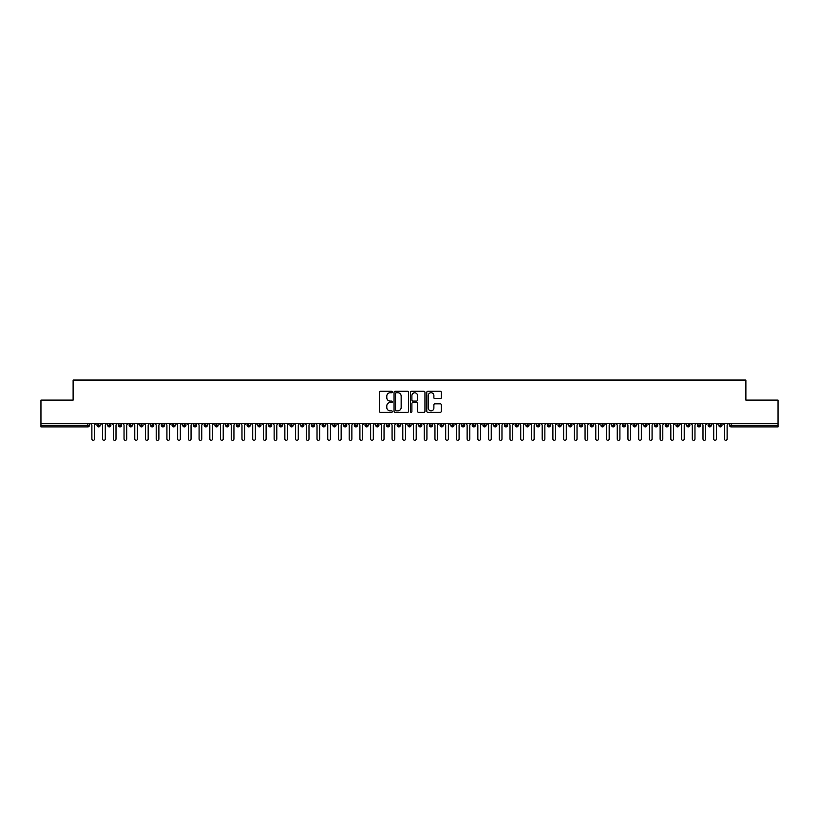 <?xml version="1.0" encoding="UTF-8"?>
<svg xmlns="http://www.w3.org/2000/svg" width="819" height="819" viewBox="0 0 819 819"><rect width="100%" height="100%" fill="white"/><g stroke="black" fill="none" stroke-linecap="round" stroke-linejoin="round"><path stroke-width="1.23" d="M392.342 392.025A0.737 0.737 0 0 0 391.605 391.287L380.425 391.287A1.054 1.054 0 0 0 379.371 392.332L379.371 411.281A1.054 1.054 0 0 0 380.425 412.336L391.605 412.336A0.737 0.737 0 0 0 392.342 411.599A0.737 0.737 0 0 0 391.605 410.862L390.161 410.862A3.368 3.368 0 0 1 386.793 407.493L386.793 405.907A3.368 3.368 0 0 1 390.161 402.549L391.605 402.549A0.737 0.737 0 0 0 392.342 401.812A0.737 0.737 0 0 0 391.605 401.075L390.161 401.075A3.368 3.368 0 0 1 386.793 397.706L386.793 396.12A3.368 3.368 0 0 1 390.161 392.762L391.605 392.762A0.737 0.737 0 0 0 392.342 392.025M440.253 398.699A1.054 1.054 0 0 0 441.308 397.655L441.308 392.332A1.054 1.054 0 0 0 440.253 391.287L427.835 391.287A1.054 1.054 0 0 0 426.781 392.332L426.781 411.281A1.054 1.054 0 0 0 427.835 412.336L440.253 412.336A1.054 1.054 0 0 0 441.308 411.281L441.308 404.862A1.054 1.054 0 0 0 440.253 403.808L434.94 403.808A1.054 1.054 0 0 0 433.886 404.862L433.886 408.046A2.815 2.815 0 0 1 431.07 410.862A2.815 2.815 0 0 1 428.255 408.046L428.255 395.577A2.815 2.815 0 0 1 431.07 392.762A2.815 2.815 0 0 1 433.886 395.577L433.886 397.655A1.054 1.054 0 0 0 434.94 398.699L440.253 398.699M40.95 423.577L778.05 423.577L778.05 400.092L745.884 400.092L745.884 380.047L73.116 380.047L73.116 400.092L40.95 400.092L40.95 425.286L87.828 425.286L87.828 423.577M408.579 392.332A1.054 1.054 0 0 0 407.524 391.287L395.106 391.287A1.054 1.054 0 0 0 394.052 392.332L394.052 411.281A1.054 1.054 0 0 0 395.106 412.336L407.524 412.336A1.054 1.054 0 0 0 408.579 411.281L408.579 392.332M411.476 391.287L423.894 391.287A1.054 1.054 0 0 1 424.948 392.332L424.948 411.281A1.054 1.054 0 0 1 423.894 412.336L418.581 412.336A1.054 1.054 0 0 1 417.526 411.281L417.526 403.593A1.054 1.054 0 0 0 416.472 402.549L412.95 402.549A1.054 1.054 0 0 0 411.896 403.593L411.896 411.599A0.737 0.737 0 0 1 411.158 412.336A0.737 0.737 0 0 1 410.421 411.599L410.421 392.332A1.054 1.054 0 0 1 411.476 391.287M89.435 425.286L87.828 425.286L87.828 426.894A1.607 1.607 0 0 0 89.435 425.286L89.435 423.577L89.435 425.286A1.607 1.607 0 0 1 87.828 426.894L40.95 426.894L40.95 425.286M778.05 423.577L778.05 426.894L731.172 426.894A1.607 1.607 0 0 1 729.565 425.286L729.565 423.577M98.608 423.577L98.608 426.894A1.607 1.607 0 0 1 97 425.286L97 423.577M100.164 423.577L100.164 425.286A1.607 1.607 0 0 1 98.608 426.894A1.607 1.607 0 0 0 100.164 425.286L97 425.286A1.607 1.607 0 0 0 98.608 426.894M109.326 423.577L109.326 426.894A1.607 1.607 0 0 1 107.719 425.286L107.719 423.577L107.719 425.286A1.607 1.607 0 0 0 109.326 426.894A1.607 1.607 0 0 0 110.882 425.286L110.882 423.577M120.045 423.577L120.045 426.894A1.607 1.607 0 0 1 118.438 425.286L118.438 423.577L118.438 425.286A1.607 1.607 0 0 0 120.045 426.894A1.607 1.607 0 0 0 121.601 425.286L121.601 423.577M130.774 423.577L130.774 426.894A1.607 1.607 0 0 1 129.156 425.286L129.156 423.577L129.156 425.286A1.607 1.607 0 0 0 130.774 426.894A1.607 1.607 0 0 0 132.32 425.286L132.32 423.577M141.492 423.577L141.492 426.894A1.607 1.607 0 0 1 139.885 425.286L139.885 423.577L139.885 425.286A1.607 1.607 0 0 0 141.492 426.894A1.607 1.607 0 0 0 143.049 425.286L143.049 423.577M152.211 423.577L152.211 426.894A1.607 1.607 0 0 1 150.604 425.286L150.604 423.577L150.604 425.286A1.607 1.607 0 0 0 152.211 426.894A1.607 1.607 0 0 0 153.767 425.286L153.767 423.577M162.93 423.577L162.93 426.894A1.607 1.607 0 0 1 161.323 425.286L161.323 423.577L161.323 425.286A1.607 1.607 0 0 0 162.93 426.894A1.607 1.607 0 0 0 164.486 425.286L164.486 423.577M173.659 423.577L173.659 426.894A1.607 1.607 0 0 1 172.051 425.286L172.051 423.577L172.051 425.286A1.607 1.607 0 0 0 173.659 426.894A1.607 1.607 0 0 0 175.205 425.286L175.205 423.577M184.377 423.577L184.377 426.894A1.607 1.607 0 0 1 182.77 425.286L182.77 423.577L182.77 425.286A1.607 1.607 0 0 0 184.377 426.894A1.607 1.607 0 0 0 185.933 425.286L185.933 423.577M195.096 423.577L195.096 426.894A1.607 1.607 0 0 1 193.489 425.286L193.489 423.577L193.489 425.286A1.607 1.607 0 0 0 195.096 426.894A1.607 1.607 0 0 0 196.652 425.286L196.652 423.577M205.815 423.577L205.815 426.894A1.607 1.607 0 0 1 204.207 425.286L204.207 423.577L204.207 425.286A1.607 1.607 0 0 0 205.815 426.894A1.607 1.607 0 0 0 207.371 425.286L207.371 423.577M216.544 423.577L216.544 426.894A1.607 1.607 0 0 1 214.936 425.286L214.936 423.577L214.936 425.286A1.607 1.607 0 0 0 216.544 426.894A1.607 1.607 0 0 0 218.1 425.286L218.1 423.577M227.262 423.577L227.262 426.894A1.607 1.607 0 0 1 225.655 425.286A1.607 1.607 0 0 0 227.262 426.894A1.607 1.607 0 0 1 225.655 425.286L225.655 423.577M228.818 423.577L228.818 425.286A1.607 1.607 0 0 1 227.262 426.894A1.607 1.607 0 0 0 228.818 425.286L225.655 425.286M237.981 426.894A1.607 1.607 0 0 1 236.374 425.286L236.374 423.577L236.374 425.286A1.607 1.607 0 0 0 237.981 426.894A1.607 1.607 0 0 0 239.537 425.286L239.537 423.577L239.537 425.286A1.607 1.607 0 0 1 237.981 426.894L237.981 425.286L239.537 425.286M248.71 423.577L248.71 426.894A1.607 1.607 0 0 1 247.092 425.286L247.092 423.577L247.092 425.286A1.607 1.607 0 0 0 248.71 426.894A1.607 1.607 0 0 0 250.256 425.286L250.256 423.577M259.428 423.577L259.428 426.894A1.607 1.607 0 0 1 257.821 425.286L257.821 423.577L257.821 425.286A1.607 1.607 0 0 0 259.428 426.894A1.607 1.607 0 0 0 260.985 425.286L260.985 423.577M270.147 423.577L270.147 425.286L268.54 425.286L268.54 423.577L268.54 425.286A1.607 1.607 0 0 0 270.147 426.894A1.607 1.607 0 0 0 271.703 425.286L271.703 423.577L271.703 425.286A1.607 1.607 0 0 1 270.147 426.894A1.607 1.607 0 0 1 268.54 425.286A1.607 1.607 0 0 0 270.147 426.894L270.147 425.286L271.703 425.286M280.866 423.577L280.866 426.894A1.607 1.607 0 0 1 279.259 425.286L279.259 423.577L279.259 425.286A1.607 1.607 0 0 0 280.866 426.894A1.607 1.607 0 0 0 282.422 425.286L282.422 423.577M291.595 423.577L291.595 426.894A1.607 1.607 0 0 1 289.987 425.286L289.987 423.577L289.987 425.286A1.607 1.607 0 0 0 291.595 426.894A1.607 1.607 0 0 0 293.141 425.286L293.141 423.577M302.313 423.577L302.313 426.894A1.607 1.607 0 0 1 300.706 425.286L300.706 423.577L300.706 425.286A1.607 1.607 0 0 0 302.313 426.894A1.607 1.607 0 0 0 303.869 425.286L303.869 423.577M313.032 423.577L313.032 426.894A1.607 1.607 0 0 1 311.425 425.286L311.425 423.577M314.588 423.577L314.588 425.286A1.607 1.607 0 0 1 313.032 426.894A1.607 1.607 0 0 0 314.588 425.286L311.425 425.286A1.607 1.607 0 0 0 313.032 426.894M323.751 423.577L323.751 426.894A1.607 1.607 0 0 1 322.143 425.286L322.143 423.577L322.143 425.286A1.607 1.607 0 0 0 323.751 426.894A1.607 1.607 0 0 0 325.307 425.286L325.307 423.577M334.48 423.577L334.48 426.894A1.607 1.607 0 0 1 332.872 425.286L332.872 423.577M336.036 423.577L336.036 425.286A1.607 1.607 0 0 1 334.48 426.894A1.607 1.607 0 0 0 336.036 425.286L332.872 425.286A1.607 1.607 0 0 0 334.48 426.894M345.198 423.577L345.198 426.894A1.607 1.607 0 0 1 343.591 425.286L343.591 423.577M346.754 423.577L346.754 425.286A1.607 1.607 0 0 1 345.198 426.894A1.607 1.607 0 0 0 346.754 425.286L343.591 425.286A1.607 1.607 0 0 0 345.198 426.894M355.917 423.577L355.917 426.894A1.607 1.607 0 0 1 354.31 425.286A1.607 1.607 0 0 0 355.917 426.894A1.607 1.607 0 0 1 354.31 425.286L354.31 423.577M357.473 423.577L357.473 425.286L357.473 423.577M366.646 423.577L366.646 426.894A1.607 1.607 0 0 1 365.028 425.286L365.028 423.577M368.192 423.577L368.192 425.286A1.607 1.607 0 0 1 366.646 426.894A1.607 1.607 0 0 0 368.192 425.286L365.028 425.286A1.607 1.607 0 0 0 366.646 426.894M377.364 423.577L377.364 426.894A1.607 1.607 0 0 1 375.757 425.286L375.757 423.577M378.921 423.577L378.921 425.286A1.607 1.607 0 0 1 377.364 426.894A1.607 1.607 0 0 0 378.921 425.286L375.757 425.286A1.607 1.607 0 0 0 377.364 426.894M388.083 423.577L388.083 426.894A1.607 1.607 0 0 1 386.476 425.286L386.476 423.577M389.639 423.577L389.639 425.286A1.607 1.607 0 0 1 388.083 426.894A1.607 1.607 0 0 0 389.639 425.286L386.476 425.286A1.607 1.607 0 0 0 388.083 426.894M398.802 423.577L398.802 426.894A1.607 1.607 0 0 1 397.195 425.286L397.195 423.577M400.358 423.577L400.358 425.286A1.607 1.607 0 0 1 398.802 426.894A1.607 1.607 0 0 0 400.358 425.286L397.195 425.286A1.607 1.607 0 0 0 398.802 426.894M409.531 423.577L409.531 426.894A1.607 1.607 0 0 1 407.923 425.286L407.923 423.577M411.077 423.577L411.077 425.286L411.077 423.577M420.249 423.577L420.249 426.894A1.607 1.607 0 0 1 418.642 425.286L418.642 423.577M421.805 423.577L421.805 425.286A1.607 1.607 0 0 1 420.249 426.894A1.607 1.607 0 0 0 421.805 425.286L418.642 425.286A1.607 1.607 0 0 0 420.249 426.894M430.968 423.577L430.968 426.894A1.607 1.607 0 0 1 429.361 425.286L429.361 423.577L429.361 425.286A1.607 1.607 0 0 0 430.968 426.894A1.607 1.607 0 0 0 432.524 425.286L432.524 423.577M441.687 423.577L441.687 426.894A1.607 1.607 0 0 1 440.079 425.286L440.079 423.577M443.243 423.577L443.243 425.286L443.243 423.577M452.416 423.577L452.416 426.894A1.607 1.607 0 0 1 450.808 425.286A1.607 1.607 0 0 0 452.416 426.894A1.607 1.607 0 0 1 450.808 425.286L450.808 423.577M453.972 423.577L453.972 425.286L453.972 423.577M463.134 423.577L463.134 426.894A1.607 1.607 0 0 1 461.527 425.286L461.527 423.577L461.527 425.286A1.607 1.607 0 0 0 463.134 426.894A1.607 1.607 0 0 0 464.69 425.286L464.69 423.577M473.853 423.577L473.853 426.894A1.607 1.607 0 0 1 472.246 425.286A1.607 1.607 0 0 0 473.853 426.894A1.607 1.607 0 0 1 472.246 425.286L472.246 423.577M475.409 423.577L475.409 425.286A1.607 1.607 0 0 1 473.853 426.894A1.607 1.607 0 0 0 475.409 425.286L472.246 425.286M484.582 423.577L484.582 426.894A1.607 1.607 0 0 1 482.964 425.286L482.964 423.577L482.964 425.286A1.607 1.607 0 0 0 484.582 426.894A1.607 1.607 0 0 0 486.128 425.286L486.128 423.577M495.3 423.577L495.3 426.894A1.607 1.607 0 0 1 493.693 425.286L493.693 423.577M496.857 423.577L496.857 425.286L496.857 423.577M506.019 423.577L506.019 426.894A1.607 1.607 0 0 1 504.412 425.286A1.607 1.607 0 0 0 506.019 426.894A1.607 1.607 0 0 1 504.412 425.286L504.412 423.577M507.575 423.577L507.575 425.286L507.575 423.577M516.738 423.577L516.738 426.894A1.607 1.607 0 0 1 515.131 425.286L515.131 423.577M518.294 423.577L518.294 425.286L518.294 423.577M527.467 423.577L527.467 426.894A1.607 1.607 0 0 1 525.859 425.286L525.859 423.577M529.013 423.577L529.013 425.286A1.607 1.607 0 0 1 527.467 426.894A1.607 1.607 0 0 0 529.013 425.286L525.859 425.286A1.607 1.607 0 0 0 527.467 426.894M538.185 423.577L538.185 426.894A1.607 1.607 0 0 1 536.578 425.286A1.607 1.607 0 0 0 538.185 426.894A1.607 1.607 0 0 1 536.578 425.286L536.578 423.577M539.741 423.577L539.741 425.286A1.607 1.607 0 0 1 538.185 426.894A1.607 1.607 0 0 0 539.741 425.286L536.578 425.286M548.904 423.577L548.904 426.894A1.607 1.607 0 0 1 547.297 425.286A1.607 1.607 0 0 0 548.904 426.894A1.607 1.607 0 0 1 547.297 425.286L547.297 423.577M550.46 423.577L550.46 425.286L550.46 423.577M559.623 423.577L559.623 426.894A1.607 1.607 0 0 1 558.015 425.286L558.015 423.577L558.015 425.286A1.607 1.607 0 0 0 559.623 426.894A1.607 1.607 0 0 0 561.179 425.286L561.179 423.577M570.352 423.577L570.352 426.894A1.607 1.607 0 0 1 568.744 425.286A1.607 1.607 0 0 0 570.352 426.894A1.607 1.607 0 0 1 568.744 425.286L568.744 423.577M571.908 423.577L571.908 425.286A1.607 1.607 0 0 1 570.352 426.894A1.607 1.607 0 0 0 571.908 425.286L568.744 425.286M581.07 423.577L581.07 426.894A1.607 1.607 0 0 1 579.463 425.286A1.607 1.607 0 0 0 581.07 426.894A1.607 1.607 0 0 1 579.463 425.286L579.463 423.577M582.626 423.577L582.626 425.286L582.626 423.577M591.789 423.577L591.789 426.894A1.607 1.607 0 0 1 590.182 425.286L590.182 423.577M593.345 423.577L593.345 425.286L593.345 423.577M602.518 423.577L602.518 426.894A1.607 1.607 0 0 1 600.9 425.286A1.607 1.607 0 0 0 602.518 426.894A1.607 1.607 0 0 1 600.9 425.286L600.9 423.577M604.064 423.577L604.064 425.286L604.064 423.577M613.236 423.577L613.236 426.894A1.607 1.607 0 0 1 611.629 425.286A1.607 1.607 0 0 0 613.236 426.894A1.607 1.607 0 0 1 611.629 425.286L611.629 423.577M614.793 423.577L614.793 425.286L614.793 423.577M623.955 423.577L623.955 426.894A1.607 1.607 0 0 1 622.348 425.286A1.607 1.607 0 0 0 623.955 426.894A1.607 1.607 0 0 1 622.348 425.286L622.348 423.577M625.511 423.577L625.511 425.286A1.607 1.607 0 0 1 623.955 426.894A1.607 1.607 0 0 0 625.511 425.286L622.348 425.286M634.674 423.577L634.674 426.894A1.607 1.607 0 0 1 633.067 425.286L633.067 423.577M636.23 423.577L636.23 425.286L636.23 423.577M645.403 423.577L645.403 426.894A1.607 1.607 0 0 1 643.795 425.286A1.607 1.607 0 0 0 645.403 426.894A1.607 1.607 0 0 1 643.795 425.286L643.795 423.577M646.949 423.577L646.949 425.286L646.949 423.577M656.121 423.577L656.121 426.894A1.607 1.607 0 0 1 654.514 425.286A1.607 1.607 0 0 0 656.121 426.894A1.607 1.607 0 0 1 654.514 425.286L654.514 423.577M657.677 423.577L657.677 425.286L657.677 423.577M666.84 423.577L666.84 426.894A1.607 1.607 0 0 1 665.233 425.286A1.607 1.607 0 0 0 666.84 426.894A1.607 1.607 0 0 1 665.233 425.286L665.233 423.577M668.396 423.577L668.396 425.286L668.396 423.577M677.559 423.577L677.559 426.894A1.607 1.607 0 0 1 675.951 425.286A1.607 1.607 0 0 0 677.559 426.894A1.607 1.607 0 0 1 675.951 425.286L675.951 423.577M679.115 423.577L679.115 425.286L679.115 423.577M688.288 423.577L688.288 426.894A1.607 1.607 0 0 1 686.68 425.286L686.68 423.577M689.844 423.577L689.844 425.286L689.844 423.577M699.006 423.577L699.006 426.894A1.607 1.607 0 0 1 697.399 425.286A1.607 1.607 0 0 0 699.006 426.894A1.607 1.607 0 0 1 697.399 425.286L697.399 423.577M700.562 423.577L700.562 425.286A1.607 1.607 0 0 1 699.006 426.894A1.607 1.607 0 0 0 700.562 425.286L697.399 425.286M709.725 423.577L709.725 426.894A1.607 1.607 0 0 1 708.118 425.286L708.118 423.577M711.281 423.577L711.281 425.286L711.281 423.577M720.454 426.894A1.607 1.607 0 0 1 718.836 425.286L718.836 423.577L718.836 425.286A1.607 1.607 0 0 0 720.454 426.894A1.607 1.607 0 0 0 722 425.286L722 423.577L722 425.286A1.607 1.607 0 0 1 720.454 426.894L720.454 425.286L722 425.286M237.981 423.577L237.981 425.286L236.374 425.286M355.917 426.894A1.607 1.607 0 0 0 357.473 425.286A1.607 1.607 0 0 1 355.917 426.894M409.531 426.894A1.607 1.607 0 0 0 411.077 425.286A1.607 1.607 0 0 1 409.531 426.894A1.607 1.607 0 0 1 407.923 425.286L411.077 425.286M441.687 426.894A1.607 1.607 0 0 0 443.243 425.286A1.607 1.607 0 0 1 441.687 426.894A1.607 1.607 0 0 1 440.079 425.286L443.243 425.286M452.416 426.894A1.607 1.607 0 0 0 453.972 425.286A1.607 1.607 0 0 1 452.416 426.894M495.3 426.894A1.607 1.607 0 0 0 496.857 425.286A1.607 1.607 0 0 1 495.3 426.894A1.607 1.607 0 0 1 493.693 425.286L496.857 425.286M506.019 426.894A1.607 1.607 0 0 0 507.575 425.286A1.607 1.607 0 0 1 506.019 426.894M516.738 426.894A1.607 1.607 0 0 0 518.294 425.286A1.607 1.607 0 0 1 516.738 426.894A1.607 1.607 0 0 1 515.131 425.286L518.294 425.286M548.904 426.894A1.607 1.607 0 0 0 550.46 425.286A1.607 1.607 0 0 1 548.904 426.894M581.07 426.894A1.607 1.607 0 0 0 582.626 425.286A1.607 1.607 0 0 1 581.07 426.894M591.789 426.894A1.607 1.607 0 0 0 593.345 425.286A1.607 1.607 0 0 1 591.789 426.894A1.607 1.607 0 0 1 590.182 425.286L593.345 425.286M602.518 426.894A1.607 1.607 0 0 0 604.064 425.286A1.607 1.607 0 0 1 602.518 426.894M613.236 426.894A1.607 1.607 0 0 0 614.793 425.286A1.607 1.607 0 0 1 613.236 426.894M634.674 426.894A1.607 1.607 0 0 0 636.23 425.286A1.607 1.607 0 0 1 634.674 426.894A1.607 1.607 0 0 1 633.067 425.286L636.23 425.286M645.403 426.894A1.607 1.607 0 0 0 646.949 425.286A1.607 1.607 0 0 1 645.403 426.894M656.121 426.894A1.607 1.607 0 0 0 657.677 425.286A1.607 1.607 0 0 1 656.121 426.894M666.84 426.894A1.607 1.607 0 0 0 668.396 425.286A1.607 1.607 0 0 1 666.84 426.894M677.559 426.894A1.607 1.607 0 0 0 679.115 425.286A1.607 1.607 0 0 1 677.559 426.894M688.288 426.894A1.607 1.607 0 0 0 689.844 425.286A1.607 1.607 0 0 1 688.288 426.894A1.607 1.607 0 0 1 686.68 425.286L689.844 425.286M720.454 423.577L720.454 425.286L718.836 425.286M709.725 426.894A1.607 1.607 0 0 0 711.281 425.286A1.607 1.607 0 0 1 709.725 426.894A1.607 1.607 0 0 1 708.118 425.286L711.281 425.286M731.172 426.894A1.607 1.607 0 0 1 729.565 425.286A1.607 1.607 0 0 0 731.172 426.894L731.172 425.286L778.05 425.286M396.263 392.762A0.737 0.737 0 0 0 395.526 393.489L395.526 410.124A0.737 0.737 0 0 0 396.263 410.862L397.788 410.862A3.368 3.368 0 0 0 401.156 407.493L401.156 396.12A3.368 3.368 0 0 0 397.788 392.762L396.263 392.762M417.526 395.628A2.815 2.815 0 0 0 414.711 392.813A2.815 2.815 0 0 0 411.896 395.628L411.896 400.02A1.054 1.054 0 0 0 412.95 401.075L416.472 401.075A1.054 1.054 0 0 0 417.526 400.02L417.526 395.628M91.882 438.953L91.882 424.907L91.882 438.953A1.341 1.341 -145.5 0 0 93.212 440.294A1.341 1.341 -145.5 0 0 94.554 438.953L94.554 424.907L94.554 438.953M95.895 423.577L94.554 424.907M91.882 424.907L90.54 423.577M102.6 438.953L102.6 424.907L102.6 438.953A1.341 1.341 -145.5 0 0 103.941 440.294A1.341 1.341 -145.5 0 0 105.282 438.953L105.282 424.907L105.282 438.953M113.319 438.953L113.319 424.907L113.319 438.953A1.341 1.341 -145.5 0 0 114.66 440.294A1.341 1.341 -145.5 0 0 116.001 438.953L116.001 424.907L116.001 438.953M124.038 438.953L124.038 424.907L124.038 438.953A1.341 1.341 -145.5 0 0 125.379 440.294A1.341 1.341 -145.5 0 0 126.72 438.953L126.72 424.907L126.72 438.953M134.766 438.953L134.766 424.907L134.766 438.953A1.341 1.341 -145.5 0 0 136.108 440.294A1.341 1.341 -145.5 0 0 137.438 438.953L137.438 424.907L137.438 438.953M106.624 423.577L105.282 424.907M102.6 424.907L101.259 423.577M117.342 423.577L116.001 424.907M113.319 424.907L111.978 423.577M128.061 423.577L126.72 424.907M124.038 424.907L122.696 423.577M138.78 423.577L137.438 424.907M134.766 424.907L133.425 423.577M145.485 438.953L145.485 424.907L145.485 438.953A1.341 1.341 -145.5 0 0 146.826 440.294A1.341 1.341 -145.5 0 0 148.167 438.953L148.167 424.907L148.167 438.953M149.508 423.577L148.167 424.907M145.485 424.907L144.144 423.577M156.204 438.953L156.204 424.907L156.204 438.953A1.341 1.341 -145.5 0 0 157.545 440.294A1.341 1.341 -145.5 0 0 158.886 438.953L158.886 424.907L158.886 438.953M166.922 438.953L166.922 424.907L166.922 438.953A1.341 1.341 -145.5 0 0 168.264 440.294A1.341 1.341 -145.5 0 0 169.605 438.953L169.605 424.907L169.605 438.953M177.651 438.953L177.651 424.907L177.651 438.953A1.341 1.341 -145.5 0 0 178.992 440.294A1.341 1.341 -145.5 0 0 180.334 438.953L180.334 424.907L180.334 438.953M188.37 438.953L188.37 424.907L188.37 438.953A1.341 1.341 -145.5 0 0 189.711 440.294A1.341 1.341 -145.5 0 0 191.052 438.953L191.052 424.907L191.052 438.953M160.227 423.577L158.886 424.907M156.204 424.907L154.863 423.577M170.946 423.577L169.605 424.907M166.922 424.907L165.592 423.577M181.664 423.577L180.334 424.907M177.651 424.907L176.31 423.577M192.393 423.577L191.052 424.907M188.37 424.907L187.029 423.577M199.089 438.953L199.089 424.907L199.089 438.953A1.341 1.341 -145.5 0 0 200.43 440.294A1.341 1.341 -145.5 0 0 201.771 438.953L201.771 424.907L201.771 438.953M209.818 438.953L209.818 424.907L209.818 438.953A1.341 1.341 -145.5 0 0 211.148 440.294A1.341 1.341 -145.5 0 0 212.49 438.953L212.49 424.907L212.49 438.953M220.536 438.953L220.536 424.907L220.536 438.953A1.341 1.341 -145.5 0 0 221.877 440.294A1.341 1.341 -145.5 0 0 223.218 438.953L223.218 424.907L223.218 438.953M231.255 438.953L231.255 424.907L231.255 438.953A1.341 1.341 -145.5 0 0 232.596 440.294A1.341 1.341 -145.5 0 0 233.937 438.953L233.937 424.907L233.937 438.953M241.974 438.953L241.974 424.907L241.974 438.953A1.341 1.341 -145.5 0 0 243.315 440.294A1.341 1.341 -145.5 0 0 244.656 438.953L244.656 424.907L244.656 438.953M203.112 423.577L201.771 424.907M199.089 424.907L197.748 423.577M213.831 423.577L212.49 424.907M209.818 424.907L208.476 423.577M224.56 423.577L223.218 424.907M220.536 424.907L219.195 423.577M235.278 423.577L233.937 424.907M231.255 424.907L229.914 423.577M245.997 423.577L244.656 424.907M241.974 424.907L240.632 423.577M252.702 438.953L252.702 424.907L252.702 438.953A1.341 1.341 -145.5 0 0 254.044 440.294A1.341 1.341 -145.5 0 0 255.374 438.953L255.374 424.907L255.374 438.953M256.716 423.577L255.374 424.907M252.702 424.907L251.361 423.577M263.421 438.953L263.421 424.907L263.421 438.953A1.341 1.341 -145.5 0 0 264.762 440.294A1.341 1.341 -145.5 0 0 266.103 438.953L266.103 424.907L266.103 438.953M267.444 423.577L266.103 424.907M263.421 424.907L262.08 423.577M274.14 438.953L274.14 424.907L274.14 438.953A1.341 1.341 -145.5 0 0 275.481 440.294A1.341 1.341 -145.5 0 0 276.822 438.953L276.822 424.907L276.822 438.953M278.163 423.577L276.822 424.907M274.14 424.907L272.799 423.577M284.858 438.953L284.858 424.907L284.858 438.953A1.341 1.341 -145.5 0 0 286.2 440.294A1.341 1.341 -145.5 0 0 287.541 438.953L287.541 424.907L287.541 438.953M288.882 423.577L287.541 424.907M284.858 424.907L283.528 423.577M295.587 438.953L295.587 424.907L295.587 438.953A1.341 1.341 -145.5 0 0 296.928 440.294A1.341 1.341 -145.5 0 0 298.27 438.953L298.27 424.907L298.27 438.953M299.6 423.577L298.27 424.907M295.587 424.907L294.246 423.577M306.306 438.953L306.306 424.907L306.306 438.953A1.341 1.341 -145.5 0 0 307.647 440.294A1.341 1.341 -145.5 0 0 308.988 438.953L308.988 424.907L308.988 438.953M310.329 423.577L308.988 424.907M306.306 424.907L304.965 423.577M317.025 438.953L317.025 424.907L317.025 438.953A1.341 1.341 -145.5 0 0 318.366 440.294A1.341 1.341 -145.5 0 0 319.707 438.953L319.707 424.907L319.707 438.953M321.048 423.577L319.707 424.907M317.025 424.907L315.684 423.577M327.754 438.953L327.754 424.907L327.754 438.953A1.341 1.341 -145.5 0 0 329.084 440.294A1.341 1.341 -145.5 0 0 330.426 438.953L330.426 424.907L330.426 438.953M331.767 423.577L330.426 424.907M327.754 424.907L326.412 423.577M338.472 438.953L338.472 424.907L338.472 438.953A1.341 1.341 -145.5 0 0 339.813 440.294A1.341 1.341 -145.5 0 0 341.154 438.953L341.154 424.907L341.154 438.953M342.496 423.577L341.154 424.907M338.472 424.907L337.131 423.577M349.191 438.953L349.191 424.907L349.191 438.953A1.341 1.341 -145.5 0 0 350.532 440.294A1.341 1.341 -145.5 0 0 351.873 438.953L351.873 424.907L351.873 438.953M353.214 423.577L351.873 424.907M349.191 424.907L347.85 423.577M359.91 438.953L359.91 424.907L359.91 438.953A1.341 1.341 -145.5 0 0 361.251 440.294A1.341 1.341 -145.5 0 0 362.592 438.953L362.592 424.907L362.592 438.953M363.933 423.577L362.592 424.907M359.91 424.907L358.568 423.577M370.638 438.953L370.638 424.907L370.638 438.953A1.341 1.341 -145.5 0 0 371.98 440.294A1.341 1.341 -145.5 0 0 373.31 438.953L373.31 424.907L373.31 438.953M374.652 423.577L373.31 424.907M370.638 424.907L369.297 423.577M381.357 438.953L381.357 424.907L381.357 438.953A1.341 1.341 -145.5 0 0 382.698 440.294A1.341 1.341 -145.5 0 0 384.039 438.953L384.039 424.907L384.039 438.953M385.38 423.577L384.039 424.907M381.357 424.907L380.016 423.577M392.076 438.953L392.076 424.907L392.076 438.953A1.341 1.341 -145.5 0 0 393.417 440.294A1.341 1.341 -145.5 0 0 394.758 438.953L394.758 424.907L394.758 438.953M396.099 423.577L394.758 424.907M392.076 424.907L390.735 423.577M402.794 438.953L402.794 424.907L402.794 438.953A1.341 1.341 -145.5 0 0 404.136 440.294A1.341 1.341 -145.5 0 0 405.477 438.953L405.477 424.907L405.477 438.953M406.818 423.577L405.477 424.907M402.794 424.907L401.464 423.577M413.523 438.953L413.523 424.907L413.523 438.953A1.341 1.341 -145.5 0 0 414.864 440.294A1.341 1.341 -145.5 0 0 416.206 438.953L416.206 424.907L416.206 438.953M417.536 423.577L416.206 424.907M413.523 424.907L412.182 423.577M424.242 438.953L424.242 424.907L424.242 438.953A1.341 1.341 -145.5 0 0 425.583 440.294A1.341 1.341 -145.5 0 0 426.924 438.953L426.924 424.907L426.924 438.953M428.265 423.577L426.924 424.907M424.242 424.907L422.901 423.577M434.961 438.953L434.961 424.907L434.961 438.953A1.341 1.341 -145.5 0 0 436.302 440.294A1.341 1.341 -145.5 0 0 437.643 438.953L437.643 424.907L437.643 438.953M438.984 423.577L437.643 424.907M434.961 424.907L433.62 423.577M445.69 438.953L445.69 424.907L445.69 438.953A1.341 1.341 -145.5 0 0 447.02 440.294A1.341 1.341 -145.5 0 0 448.362 438.953L448.362 424.907L448.362 438.953M449.703 423.577L448.362 424.907M445.69 424.907L444.348 423.577M456.408 438.953L456.408 424.907L456.408 438.953A1.341 1.341 -145.5 0 0 457.749 440.294A1.341 1.341 -145.5 0 0 459.09 438.953L459.09 424.907L459.09 438.953M460.432 423.577L459.09 424.907M456.408 424.907L455.067 423.577M467.127 438.953L467.127 424.907L467.127 438.953A1.341 1.341 -145.5 0 0 468.468 440.294A1.341 1.341 -145.5 0 0 469.809 438.953L469.809 424.907L469.809 438.953M471.15 423.577L469.809 424.907M467.127 424.907L465.786 423.577M477.846 438.953L477.846 424.907L477.846 438.953A1.341 1.341 -145.5 0 0 479.187 440.294A1.341 1.341 -145.5 0 0 480.528 438.953L480.528 424.907L480.528 438.953M481.869 423.577L480.528 424.907M477.846 424.907L476.504 423.577M488.574 438.953L488.574 424.907L488.574 438.953A1.341 1.341 -145.5 0 0 489.916 440.294A1.341 1.341 -145.5 0 0 491.246 438.953L491.246 424.907L491.246 438.953M492.588 423.577L491.246 424.907M488.574 424.907L487.233 423.577M499.293 438.953L499.293 424.907L499.293 438.953A1.341 1.341 -145.5 0 0 500.634 440.294A1.341 1.341 -145.5 0 0 501.975 438.953L501.975 424.907L501.975 438.953M503.316 423.577L501.975 424.907M499.293 424.907L497.952 423.577M510.012 438.953L510.012 424.907L510.012 438.953A1.341 1.341 -145.5 0 0 511.353 440.294A1.341 1.341 -145.5 0 0 512.694 438.953L512.694 424.907L512.694 438.953M514.035 423.577L512.694 424.907M510.012 424.907L508.671 423.577M520.73 438.953L520.73 424.907L520.73 438.953A1.341 1.341 -145.5 0 0 522.072 440.294A1.341 1.341 -145.5 0 0 523.413 438.953L523.413 424.907L523.413 438.953M524.754 423.577L523.413 424.907M520.73 424.907L519.4 423.577M531.459 438.953L531.459 424.907L531.459 438.953A1.341 1.341 -145.5 0 0 532.8 440.294A1.341 1.341 -145.5 0 0 534.142 438.953L534.142 424.907L534.142 438.953M535.472 423.577L534.142 424.907M531.459 424.907L530.118 423.577M542.178 438.953L542.178 424.907L542.178 438.953A1.341 1.341 -145.5 0 0 543.519 440.294A1.341 1.341 -145.5 0 0 544.86 438.953L544.86 424.907L544.86 438.953M546.201 423.577L544.86 424.907M542.178 424.907L540.837 423.577M552.897 438.953L552.897 424.907L552.897 438.953A1.341 1.341 -145.5 0 0 554.238 440.294A1.341 1.341 -145.5 0 0 555.579 438.953L555.579 424.907L555.579 438.953M556.92 423.577L555.579 424.907M552.897 424.907L551.556 423.577M563.626 438.953L563.626 424.907L563.626 438.953A1.341 1.341 -145.5 0 0 564.956 440.294A1.341 1.341 -145.5 0 0 566.298 438.953L566.298 424.907L566.298 438.953M567.639 423.577L566.298 424.907M563.626 424.907L562.284 423.577M574.344 438.953L574.344 424.907L574.344 438.953A1.341 1.341 -145.5 0 0 575.685 440.294A1.341 1.341 -145.5 0 0 577.026 438.953L577.026 424.907L577.026 438.953M578.368 423.577L577.026 424.907M574.344 424.907L573.003 423.577M585.063 438.953L585.063 424.907L585.063 438.953A1.341 1.341 -145.5 0 0 586.404 440.294A1.341 1.341 -145.5 0 0 587.745 438.953L587.745 424.907L587.745 438.953M589.086 423.577L587.745 424.907M585.063 424.907L583.722 423.577M595.782 438.953L595.782 424.907L595.782 438.953A1.341 1.341 -145.5 0 0 597.123 440.294A1.341 1.341 -145.5 0 0 598.464 438.953L598.464 424.907L598.464 438.953M599.805 423.577L598.464 424.907M595.782 424.907L594.44 423.577M606.51 438.953L606.51 424.907L606.51 438.953A1.341 1.341 -145.5 0 0 607.852 440.294A1.341 1.341 -145.5 0 0 609.182 438.953L609.182 424.907L609.182 438.953M610.524 423.577L609.182 424.907M606.51 424.907L605.169 423.577M617.229 438.953L617.229 424.907L617.229 438.953A1.341 1.341 -145.5 0 0 618.57 440.294A1.341 1.341 -145.5 0 0 619.911 438.953L619.911 424.907L619.911 438.953M621.252 423.577L619.911 424.907M617.229 424.907L615.888 423.577M627.948 438.953L627.948 424.907L627.948 438.953A1.341 1.341 -145.5 0 0 629.289 440.294A1.341 1.341 -145.5 0 0 630.63 438.953L630.63 424.907L630.63 438.953M631.971 423.577L630.63 424.907M627.948 424.907L626.607 423.577M638.666 438.953L638.666 424.907L638.666 438.953A1.341 1.341 -145.5 0 0 640.008 440.294A1.341 1.341 -145.5 0 0 641.349 438.953L641.349 424.907L641.349 438.953M642.69 423.577L641.349 424.907M638.666 424.907L637.336 423.577M649.395 438.953L649.395 424.907L649.395 438.953A1.341 1.341 -145.5 0 0 650.736 440.294A1.341 1.341 -145.5 0 0 652.078 438.953L652.078 424.907L652.078 438.953M653.408 423.577L652.078 424.907M649.395 424.907L648.054 423.577M660.114 438.953L660.114 424.907L660.114 438.953A1.341 1.341 -145.5 0 0 661.455 440.294A1.341 1.341 -145.5 0 0 662.796 438.953L662.796 424.907L662.796 438.953M664.137 423.577L662.796 424.907M660.114 424.907L658.773 423.577M670.833 438.953L670.833 424.907L670.833 438.953A1.341 1.341 -145.5 0 0 672.174 440.294A1.341 1.341 -145.5 0 0 673.515 438.953L673.515 424.907L673.515 438.953M674.856 423.577L673.515 424.907M670.833 424.907L669.492 423.577M681.562 438.953L681.562 424.907L681.562 438.953A1.341 1.341 -145.5 0 0 682.892 440.294A1.341 1.341 -145.5 0 0 684.234 438.953L684.234 424.907L684.234 438.953M685.575 423.577L684.234 424.907M681.562 424.907L680.22 423.577M692.28 438.953L692.28 424.907L692.28 438.953A1.341 1.341 -145.5 0 0 693.621 440.294A1.341 1.341 -145.5 0 0 694.962 438.953L694.962 424.907L694.962 438.953M696.304 423.577L694.962 424.907M692.28 424.907L690.939 423.577M702.999 438.953L702.999 424.907L702.999 438.953A1.341 1.341 -145.5 0 0 704.34 440.294A1.341 1.341 -145.5 0 0 705.681 438.953L705.681 424.907L705.681 438.953M707.022 423.577L705.681 424.907M702.999 424.907L701.658 423.577M713.718 438.953L713.718 424.907L713.718 438.953A1.341 1.341 -145.5 0 0 715.059 440.294A1.341 1.341 -145.5 0 0 716.4 438.953L716.4 424.907L716.4 438.953M717.741 423.577L716.4 424.907M713.718 424.907L712.376 423.577M724.446 438.953L724.446 424.907L724.446 438.953A1.341 1.341 -145.5 0 0 725.788 440.294A1.341 1.341 -145.5 0 0 727.118 438.953L727.118 424.907L727.118 438.953M728.46 423.577L727.118 424.907M724.446 424.907L723.105 423.577M731.172 423.577L731.172 425.286L729.565 425.286M107.719 425.286A1.607 1.607 0 0 0 109.326 426.894A1.607 1.607 0 0 0 110.882 425.286L107.719 425.286M118.438 425.286A1.607 1.607 0 0 0 120.045 426.894A1.607 1.607 0 0 0 121.601 425.286L118.438 425.286M129.156 425.286A1.607 1.607 0 0 0 130.774 426.894A1.607 1.607 0 0 0 132.32 425.286L129.156 425.286M139.885 425.286A1.607 1.607 0 0 0 141.492 426.894A1.607 1.607 0 0 0 143.049 425.286L139.885 425.286M150.604 425.286L153.767 425.286A1.607 1.607 0 0 1 152.211 426.894M161.323 425.286A1.607 1.607 0 0 0 162.93 426.894A1.607 1.607 0 0 0 164.486 425.286L161.323 425.286M172.051 425.286L175.205 425.286A1.607 1.607 0 0 1 173.659 426.894M182.77 425.286A1.607 1.607 0 0 0 184.377 426.894A1.607 1.607 0 0 0 185.933 425.286L182.77 425.286M193.489 425.286A1.607 1.607 0 0 0 195.096 426.894A1.607 1.607 0 0 0 196.652 425.286L193.489 425.286M204.207 425.286A1.607 1.607 0 0 0 205.815 426.894A1.607 1.607 0 0 0 207.371 425.286L204.207 425.286M214.936 425.286A1.607 1.607 0 0 0 216.544 426.894A1.607 1.607 0 0 0 218.1 425.286L214.936 425.286M247.092 425.286L250.256 425.286A1.607 1.607 0 0 1 248.71 426.894M257.821 425.286A1.607 1.607 0 0 0 259.428 426.894A1.607 1.607 0 0 0 260.985 425.286L257.821 425.286M279.259 425.286L282.422 425.286A1.607 1.607 0 0 1 280.866 426.894M289.987 425.286A1.607 1.607 0 0 0 291.595 426.894A1.607 1.607 0 0 0 293.141 425.286L289.987 425.286M300.706 425.286L303.869 425.286A1.607 1.607 0 0 1 302.313 426.894M322.143 425.286L325.307 425.286A1.607 1.607 0 0 1 323.751 426.894M354.31 425.286L357.473 425.286M429.361 425.286L432.524 425.286A1.607 1.607 0 0 1 430.968 426.894M450.808 425.286L453.972 425.286M461.527 425.286A1.607 1.607 0 0 0 463.134 426.894A1.607 1.607 0 0 0 464.69 425.286L461.527 425.286M482.964 425.286L486.128 425.286A1.607 1.607 0 0 1 484.582 426.894M504.412 425.286L507.575 425.286M547.297 425.286L550.46 425.286M558.015 425.286A1.607 1.607 0 0 0 559.623 426.894A1.607 1.607 0 0 0 561.179 425.286L558.015 425.286M579.463 425.286L582.626 425.286M600.9 425.286L604.064 425.286M611.629 425.286L614.793 425.286M643.795 425.286L646.949 425.286M654.514 425.286L657.677 425.286M665.233 425.286L668.396 425.286M675.951 425.286L679.115 425.286"/></g></svg>
